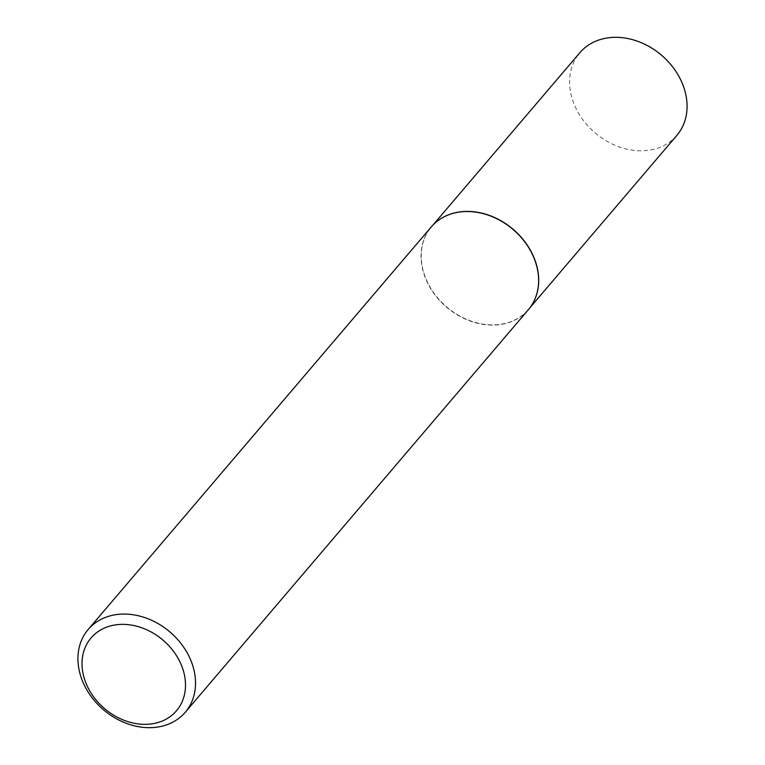 <?xml version="1.0" encoding="UTF-8"?>
<svg xmlns="http://www.w3.org/2000/svg" width="765" height="765" viewBox="0 0 765 765"><rect width="100%" height="100%" fill="white"/><g stroke="black" fill="none" stroke-linecap="round" stroke-linejoin="round"><path stroke-width="0.57" stroke-dasharray="3.83 2.87" d="M534.878 299.22A63.725 51.092 40.4 0 1 528.462 309.49A63.725 51.092 40.4 0 1 469.758 320.621A63.725 51.092 40.4 0 1 423.045 270.083A63.725 51.092 40.4 0 1 431.46 226.822A63.725 51.092 40.4 0 1 440.583 218.847M676.834 135.405A63.725 51.092 40.4 0 1 618.13 146.536A63.725 51.092 40.4 0 1 571.417 95.998A63.725 51.092 40.4 0 1 579.832 52.728M528.366 309.701A63.791 51.15 40.4 0 1 469.614 320.841A63.791 51.15 40.4 0 1 422.854 270.255A63.791 51.15 40.4 0 1 431.269 226.937M431.46 226.822L432.799 225.245M528.462 309.49L529.801 307.913"/><path stroke-width="1.15" d="M440.583 218.847A63.725 51.092 40.4 0 1 440.678 218.79A63.725 51.092 40.4 0 1 536.867 266.22A63.725 51.092 40.4 0 1 534.926 299.115A63.725 51.092 40.4 0 1 534.878 299.22M432.799 225.245L579.832 52.728A63.725 51.092 40.4 0 1 638.526 41.597A63.725 51.092 40.4 0 1 685.239 92.135A63.725 51.092 40.4 0 1 676.834 135.405L529.801 307.913M88.176 629.499L431.269 226.937A63.791 51.15 40.4 0 1 440.497 218.905A63.791 51.15 40.4 0 1 536.781 266.383A63.791 51.15 40.4 0 1 534.84 299.316A63.791 51.15 40.4 0 1 528.366 309.701L185.283 712.253A63.791 51.15 40.4 0 1 126.521 723.403A63.791 51.15 40.4 0 1 79.761 672.808A63.791 51.15 40.4 0 1 88.176 629.499A63.791 51.15 40.4 0 1 146.937 618.35A63.791 51.15 40.4 0 1 193.698 668.945A63.791 51.15 40.4 0 1 185.283 712.253M183.896 672.655A56.132 45.011 -139.6 0 0 120.937 624.393A56.132 45.011 -139.6 0 0 83.634 676.059A56.132 45.011 -139.6 0 0 146.593 724.321A56.132 45.011 -139.6 0 0 183.896 672.655"/></g></svg>
